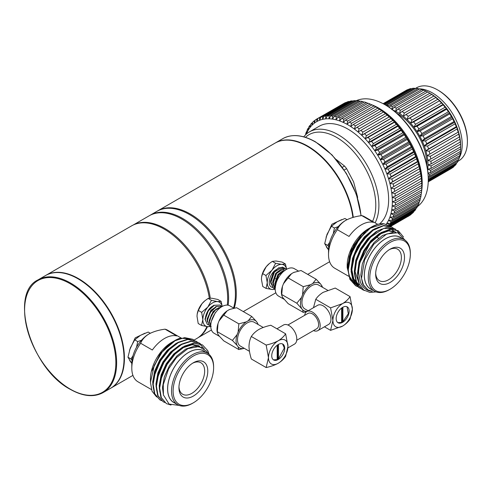<?xml version="1.0" encoding="UTF-8"?>
<svg xmlns="http://www.w3.org/2000/svg" width="492" height="492" viewBox="0 0 492 492"><rect width="100%" height="100%" fill="white"/><g stroke="black" fill="none" stroke-linecap="round" stroke-linejoin="round"><path stroke-width="0.74" d="M426.785 165.109A41.236 23.807 -120 0 0 396.884 113.314M427.64 170.041A42.927 24.784 -120 0 0 427.751 169.187A42.927 24.784 -120 0 0 427.991 164.931A42.927 24.784 -120 0 0 427.751 160.398A42.927 24.784 -120 0 0 427.038 155.663A42.927 24.784 -120 0 0 425.863 150.798A42.927 24.784 -120 0 0 424.239 145.878A42.927 24.784 -120 0 0 422.197 140.983A42.927 24.784 -120 0 0 419.768 136.192A42.927 24.784 -120 0 0 416.988 131.573A42.927 24.784 -120 0 0 413.901 127.207A42.927 24.784 -120 0 0 410.562 123.154A42.927 24.784 -120 0 0 407.019 119.488A42.927 24.784 -120 0 0 403.329 116.266A42.927 24.784 -120 0 0 399.547 113.529A42.927 24.784 -120 0 0 395.734 111.327A42.927 24.784 -120 0 0 393.034 110.11M389.209 107.33L390.187 105.958A45.129 26.058 60 0 1 392.345 106.561L391.952 109.698L394.098 107.188A45.129 26.058 60 0 1 396.306 108.142L395.734 111.327L398.083 109.04A45.129 26.058 60 0 1 400.31 110.325L399.547 113.529L402.093 111.481A45.129 26.058 60 0 1 404.301 113.08L403.329 116.266L406.054 114.476A45.129 26.058 60 0 1 408.206 116.358L407.019 119.488L409.904 117.975A45.129 26.058 60 0 1 411.97 120.116L410.562 123.154L413.587 121.924A45.129 26.058 60 0 1 415.537 124.291L413.901 127.207L417.044 126.266A45.129 26.058 60 0 1 418.846 128.812L416.988 131.573L420.217 130.921A45.129 26.058 60 0 1 421.841 133.615L419.768 136.192L423.065 135.823A45.129 26.058 60 0 1 424.479 138.621L422.197 140.983L425.531 140.89A45.129 26.058 60 0 1 426.718 143.75L424.239 145.878L427.579 146.05A45.129 26.058 60 0 1 428.526 148.922L425.863 150.798L429.184 151.216A45.129 26.058 60 0 1 429.873 154.058L427.038 155.663L430.316 156.308A45.129 26.058 60 0 1 430.734 159.076L427.751 160.398L430.955 161.247A45.129 26.058 60 0 1 431.097 163.891L427.991 164.931L431.097 165.952A45.129 26.058 60 0 1 430.955 168.436L427.751 169.187L430.734 170.355A45.129 26.058 60 0 1 430.316 172.637L427.985 172.963M386.337 105.516L386.423 105.368A45.129 26.058 60 0 1 388.489 105.614L388.397 106.795M428.261 177.821L428.526 177.956A45.129 26.058 60 0 1 428.268 178.485M428.034 173.547L429.873 174.377A45.129 26.058 60 0 1 429.184 176.419L428.224 176.474M430.955 161.247L460.512 144.187L460.42 141.536L460.284 142.01L430.734 159.076M430.955 168.436L460.512 151.376A45.129 26.058 -120 0 0 460.647 148.892L460.66 146.069L460.647 146.831L431.097 163.891M460.647 146.831A45.129 26.058 -120 0 0 460.512 144.187M430.316 156.308L459.866 139.248L459.706 136.801L429.873 154.058M460.284 142.01A45.129 26.058 -120 0 0 459.866 139.248M429.184 151.216L458.741 134.156L458.532 131.936L428.526 148.922M425.863 150.798L458.532 131.936A42.927 24.784 60 0 1 459.706 136.801A42.927 24.784 60 0 1 460.42 141.536A42.927 24.784 60 0 1 460.66 146.069M459.423 136.997A45.129 26.058 -120 0 0 458.741 134.156M427.579 146.05L457.136 128.99L456.908 127.016L456.275 126.69L426.718 143.75M424.239 145.878L456.908 127.016A42.927 24.784 60 0 1 458.532 131.936M458.083 131.862A45.129 26.058 -120 0 0 457.136 128.99M425.531 140.89L455.082 123.83L454.866 122.121L454.03 121.555L424.479 138.621M422.197 140.983L454.866 122.121A42.927 24.784 60 0 1 456.908 127.016M456.275 126.69A45.129 26.058 -120 0 0 455.082 123.83M423.065 135.823L452.615 118.763L452.437 117.33L451.392 116.549L421.841 133.615M419.768 136.192L452.437 117.33A42.927 24.784 60 0 1 454.866 122.121M454.03 121.555A45.129 26.058 -120 0 0 452.615 118.763M420.217 130.921L449.774 113.855L449.657 112.711L448.397 111.752L418.846 128.812M416.988 131.573L449.657 112.711A42.927 24.784 60 0 1 452.437 117.33M451.392 116.549A45.129 26.058 -120 0 0 449.774 113.855M417.044 126.266L446.595 109.199L446.576 108.345L445.088 107.225L415.537 124.291M413.901 127.207L446.576 108.345A42.927 24.784 60 0 1 449.657 112.711M448.397 111.752A45.129 26.058 -120 0 0 446.595 109.199M413.587 121.924L443.138 104.864L443.231 104.292L441.527 103.056L411.97 120.116M410.562 123.154L443.231 104.292A42.927 24.784 60 0 1 446.576 108.345M445.088 107.225A45.129 26.058 -120 0 0 443.138 104.864M409.904 117.975L439.688 100.626L437.757 99.298L408.206 116.358M407.019 119.488L439.688 100.626A42.927 24.784 60 0 1 443.231 104.292M441.527 103.056A45.129 26.058 -120 0 0 439.454 100.915M406.054 114.476L435.998 97.404L433.852 96.014L404.301 113.08M437.757 99.298A45.129 26.058 -120 0 0 435.604 97.416M402.093 111.481L431.644 94.421L432.216 94.667L429.86 93.265L400.31 110.325M433.852 96.014A45.129 26.058 -120 0 0 431.644 94.421M398.083 109.04L427.64 91.979A45.129 26.058 -120 0 1 428.753 92.601A45.129 26.058 -120 0 1 429.86 93.265M394.098 107.188L423.649 90.128A45.129 26.058 -120 0 1 425.857 91.081L396.306 108.142M427.579 92.01L425.857 91.081M390.187 105.958L419.744 88.892A45.129 26.058 -120 0 1 421.896 89.501L392.345 106.561M423.434 90.251L421.896 89.501M386.423 105.368L415.98 88.302A45.129 26.058 -120 0 1 418.046 88.554L388.489 105.614M419.362 89.114L418.046 88.554M384.516 104.464L412.413 88.363A45.129 26.058 -120 0 1 414.362 88.246L385.396 104.968M415.408 88.634L414.362 88.246M411.626 88.812L410.906 88.597L383.957 104.15M410.906 88.597A45.129 26.058 -120 0 0 409.104 89.064L383.452 103.874M408.065 89.667L383.207 103.744M407.733 89.587A45.129 26.058 -120 0 0 406.189 90.362A45.129 26.058 -120 0 0 406.109 90.405L383.102 103.689L406.189 90.362M451.318 168.528L428.231 181.855L451.392 168.479M428.243 181.413L454.03 166.524A45.129 26.058 -120 0 1 452.615 167.686L428.237 181.763M454.03 166.524L454.171 165.988M428.268 180.152L456.275 163.984A45.129 26.058 -120 0 1 455.082 165.466L428.255 180.951M456.275 163.984L456.459 163.061M428.526 177.956L458.083 160.896A45.129 26.058 -120 0 1 457.136 162.674L428.274 179.334M458.083 160.896L458.261 159.629M429.873 174.377L459.423 157.311A45.129 26.058 -120 0 1 458.741 159.359L429.184 176.419M459.423 157.311L459.571 155.743M430.734 170.355L460.284 153.289A45.129 26.058 -120 0 1 459.866 155.57L430.316 172.637M460.284 153.289L460.371 151.456M431.097 165.952L460.647 148.892M428.753 92.601L430.309 93.498A42.927 24.784 60 0 1 432.216 94.667A42.927 24.784 60 0 1 435.998 97.404A42.927 24.784 60 0 1 439.688 100.626M459.3 157.729A42.177 24.348 -120 0 0 453.163 114.618A42.177 24.348 -120 0 0 418.723 88.843M457.868 161.333L458.667 160.872A42.177 24.348 -120 0 0 467.4 141.567A42.177 24.348 -120 0 0 437.579 89.913A42.177 24.348 -120 0 0 416.49 87.822L415.211 88.56M438.36 90.362L437.579 89.913L438.36 90.362A41.07 23.714 60 0 1 467.4 140.663L467.4 141.567M357.586 197.968A33.96 19.606 -120 0 0 357.555 196.849L353.607 181.862L346.608 168.633A33.96 19.606 -120 0 0 344.523 166.038L336.239 159.513M148.941 333.976A24.243 13.997 120 0 0 131.801 363.668L131.801 368.164A29.754 17.177 -60 0 1 140.638 343.262L152.329 350.015A29.754 17.177 -60 0 1 176.72 335.931L165.035 329.179C158.775 329.997 153.412 331.596 148.941 333.976C144.863 336.516 142.096 339.615 140.638 343.262M165.035 329.179A29.754 17.177 -60 0 1 167.71 330.249L181.419 338.164M151.45 389.572L137.963 381.786A29.754 17.177 -60 0 1 131.801 368.164M172.92 341.669L171.536 342.469A29.821 17.214 120 0 0 150.454 378.988L150.454 382.37L152.022 391.165L156.61 396.97M194.254 340.335L192.704 339.271L184.605 337.623L175.084 340.741L162.372 351.7L154.297 365.255L150.454 382.37M162.372 351.7A34.434 19.883 -60 0 1 174.801 340.581A34.434 19.883 -60 0 1 180.287 338.139L174.801 340.581M173.762 341.196L160.183 353.662L151.819 370.986L160.595 353.502L174.531 340.741M177.471 339.548L173.916 341.116M179.174 405.426L169.094 404.08L163.418 394.941L163.276 384.572L168.621 368.846L176.413 357.653L187.87 348.656L198.996 346.528L206.523 351.214L207.87 353.453M199.783 346.245L192.249 344.701L183.405 347.592L174.562 354.449L167.034 364.215L160.829 379.529M173.19 350.771L163.787 362.34L157.581 377.653M169.943 348.896L160.54 360.464L154.334 375.777M166.696 347.026L164.709 348.939M202.218 347.647L194.684 346.11L185.841 348.994L176.997 355.851L169.469 365.618L164.371 376.786L162.446 387.641L163.492 395.267M198.971 345.778L191.437 344.234L182.593 347.124L173.75 353.982L166.222 363.748L161.124 374.916L159.199 385.771L159.857 392.087M184.537 343.053L179.346 345.249L170.503 352.106L162.975 361.872L157.877 373.041L155.952 383.895L156.61 390.211M181.29 341.177L176.099 343.373L167.255 350.23L159.728 359.996L154.629 371.165L152.704 382.02L153.363 388.336M208.94 354.246L207.649 350.525L202.44 344.892L194.34 343.244L184.82 346.368L175.3 353.773L167.2 364.308L161.714 376.362L159.66 388.071L161.308 397.647L166.382 403.606L171.013 405.057M200.748 344.086L199.198 343.022L191.099 341.368L181.573 344.492L172.052 351.897L163.953 362.432L158.467 374.486L156.413 386.202L158.061 395.771L163.141 401.73L164.845 402.524M197.501 342.211L195.957 341.147L187.852 339.492L178.325 342.617L168.805 350.021L160.706 360.562L155.22 372.61L153.166 384.326L154.814 393.895L159.894 399.861L161.597 400.654M202.446 344.898L193.965 343.016L184.451 346.128L174.918 353.533L166.794 364.111L161.308 376.183L159.267 387.887L160.927 397.438L166.388 403.606M204.266 348.945L198.805 342.795L190.705 341.147L181.185 344.265L171.677 351.651L163.565 362.186L158.073 374.252L156.019 385.98L157.668 395.543L163.141 401.73M195.951 341.147L187.458 339.271L177.944 342.383L168.436 349.769L160.324 360.304L154.832 372.358L152.772 384.08L154.42 393.668L159.894 399.855M192.704 339.271L180.287 338.139M209.026 354.32A34.434 19.883 120 0 0 207.649 350.525M174.795 403.053A29.821 17.214 -60 0 1 173.768 368.102A29.821 17.214 -60 0 1 204.549 351.516M177.698 404.731L173.805 402.481A29.754 17.177 -60 0 1 173.805 368.121A29.754 17.177 -60 0 1 203.559 350.944L207.452 353.194A29.754 17.177 120 0 0 177.698 370.371A29.754 17.177 120 0 0 177.698 404.731A29.754 17.177 120 0 0 192.575 403.256L193.356 402.807A28.653 16.543 -60 0 1 173.098 391.109A28.653 16.543 -60 0 1 193.356 356.017A28.653 16.543 -60 0 1 213.614 367.715A28.653 16.543 -60 0 1 193.356 402.807M213.614 367.715L213.614 366.817A29.754 17.177 120 0 0 207.452 353.194M207.772 371.091A20.387 11.771 120 0 0 193.356 362.764A20.387 11.771 120 0 0 178.94 387.733A20.387 11.771 120 0 0 193.356 396.06A20.387 11.771 120 0 0 207.772 371.091M192.556 363.256A18.186 10.498 -60 0 1 200.89 362.764A18.186 10.498 -60 0 1 204.654 371.091A18.186 10.498 -60 0 1 196.72 389.387A18.186 10.498 -60 0 1 182.704 394.258A18.186 10.498 -60 0 1 178.965 386.798M328.527 254.585L328.527 250.09A24.243 13.997 -60 0 1 345.667 220.398C350.163 218.011 355.525 216.412 361.761 215.601L373.446 222.353A29.754 17.177 120 0 0 349.056 236.437L337.364 229.684A29.754 17.177 120 0 0 328.527 254.585A29.754 17.177 120 0 0 334.689 268.208L348.656 276.27M337.364 229.684C338.76 226.099 341.528 222.999 345.667 220.398M377.739 224.346L364.437 216.671A29.754 17.177 120 0 0 361.761 215.601M358.656 284.567L350.402 279.548L347.18 267.587L347.18 265.409A29.821 17.214 -60 0 1 368.262 228.891L370.513 227.605M347.18 267.587L351.257 249.998L362.02 234.075L369.763 228.024M370.63 227.544L373.428 226.252M376.546 224.875L371.257 227.163L366.042 230.896A34.434 19.883 120 0 1 371.528 227.003A34.434 19.883 120 0 1 383.957 223.768L389.781 226.172M368.004 289.96L362.721 284.105L360.796 275.003L362.315 263.915L367.007 252.507L374.129 242.507L382.567 235.416L393.342 232.218M357.813 276.486L357.549 273.128L359.068 262.039L363.76 250.637L370.882 240.637L379.32 233.546L387.757 230.422L394.885 231.726L395.888 232.31M395.285 231.972L395.752 232.292M355.003 276.861L354.302 271.252L355.821 260.163L360.513 248.761L367.635 238.761L376.072 231.67L381.847 229.088M358.078 284.235L352.979 278.484L351.054 269.376L352.573 258.288L357.266 246.886L364.387 236.886L372.825 229.795L378.612 227.212M348.502 273.103L347.807 267.5L349.326 256.412L354.019 245.01L362.02 234.075M405.205 240.299L397.85 232.747L386.749 233.934L373.742 244.29L364.572 259.967L361.491 278.367L363.606 285.409L367.942 289.923L372.247 291.332C366.675 290.858 363.182 288.146 360.507 282.506L358.717 273.417C358.422 272.174 358.822 268.57 359.91 262.617L370.101 243.153L383.028 231.947L390.906 229.401L398.354 230.846L403.532 237.039M359.492 264.013L364.572 251.105L371.694 241.105L380.132 234.014L388.569 230.889L395.697 232.193M359.388 284.364L355.113 271.719L356.632 260.631L361.325 249.229L371.472 236.203M392.45 230.324L393.618 231.111M393.981 231.412L394.818 232.212M358.889 284.702L353.791 278.952L351.866 269.844L353.385 258.755L358.078 247.353L368.256 234.303M349.517 259.407L354.83 245.477L365.052 232.39M398.163 230.736L390.267 229.204L381.152 232.562L372.038 240.201L364.338 250.969L359.265 263.257L357.616 275.206L359.209 283.945L363.742 290.052L369.91 292.426L376.011 291.891M362.106 289.444L356.423 283.14L354.369 273.331L356.017 261.381L361.097 249.093L368.791 238.325L377.905 230.687L387.019 227.329L394.916 228.86M358.877 287.58L353.176 281.264L351.122 271.455L352.77 259.512L357.85 247.224L365.544 236.449L374.658 228.811L383.772 225.453L391.669 226.984M355.611 285.692L349.929 279.388L347.875 269.579L349.523 257.636L354.603 245.348L366.042 230.896M359.209 283.945A34.434 19.883 -60 0 1 359.91 262.617M364.406 290.52L362.303 289.554L356.811 283.343L354.763 273.546L356.479 261.381L361.073 250.077L370.298 237.372L383.791 228.362L395.113 228.971L399.412 233.392M360.753 288.497L359.055 287.679L352.432 278.392L351.509 271.098L354.597 255.348L362.592 240.723L373.059 230.336L383.483 225.773L391.866 227.101L393.403 228.177M357.506 286.621L355.808 285.809L348.957 275.631L348.268 269.837L350.999 254.438L359.72 238.356L370.378 228.073L383.957 223.768M401.275 237.937A29.821 17.214 120 0 0 377.991 244.622A29.821 17.214 120 0 0 364.32 275.305A29.821 17.214 120 0 0 371.522 289.474M404.178 239.616L400.285 237.365A29.754 17.177 120 0 0 377.358 245.336A29.754 17.177 120 0 0 364.369 275.28A29.754 17.177 120 0 0 370.531 288.902L374.424 291.147A29.754 17.177 -60 0 1 368.262 277.531A29.754 17.177 -60 0 1 381.251 247.587A29.754 17.177 -60 0 1 404.178 239.616A29.754 17.177 -60 0 1 410.34 253.239L410.34 254.136A28.653 16.543 120 0 0 390.082 242.439A28.653 16.543 120 0 0 369.824 277.531A28.653 16.543 120 0 0 390.082 289.228A28.653 16.543 120 0 0 410.34 254.136M390.082 289.228L389.301 289.677A29.754 17.177 -60 0 1 374.424 291.147M375.667 274.155A20.387 11.771 -60 0 1 390.082 249.186A20.387 11.771 -60 0 1 404.498 257.513A20.387 11.771 -60 0 1 390.082 282.476A20.387 11.771 -60 0 1 375.667 274.155M375.691 273.22A18.186 10.498 120 0 0 379.43 280.68A18.186 10.498 120 0 0 397.616 270.182A18.186 10.498 120 0 0 397.616 249.186A18.186 10.498 120 0 0 389.283 249.678M131.032 362.444L129.716 360.587M136.542 347.26L137.692 341.571L141.542 340.187M132.04 360.206L130.946 358.963L132.963 355.808M150.281 333.256L148.209 332.057L140.417 335.353L134.716 339.849L130.294 347.942L127.969 357.241L131.801 363.434M127.969 357.241L130.946 358.963M134.716 339.849L137.692 341.571M129.507 350.218L135.214 337.863L144.986 333.195M103.154 392.573L110.559 388.299A65.079 37.57 -120 0 0 110.559 313.152A65.079 37.57 -120 0 0 45.479 275.582L38.081 279.856A65.079 37.57 60 0 1 103.154 317.426A65.079 37.57 60 0 1 103.154 392.573C93.96 397.554 83.019 396.49 70.344 389.375C30.965 369.037 8.493 293.558 38.081 279.856M121.069 375.562A64.76 37.392 -120 0 0 110.786 313.017A64.76 37.392 -120 0 0 61.764 272.845M110.749 388.182A65.079 37.57 -120 0 0 110.946 388.071A65.079 37.57 -120 0 0 110.946 312.924A65.079 37.57 -120 0 0 45.873 275.354A65.079 37.57 -120 0 0 45.676 275.471M193.989 340.126L196.677 338.576A65.079 37.57 -120 0 0 206.88 326.577M209.315 298.17A65.079 37.57 -120 0 0 177.6 239.173A65.079 37.57 -120 0 0 131.604 225.859L45.873 275.354M198.325 337.524A65.005 37.533 -120 0 0 207.476 326.657M210.281 298.127A65.005 37.533 -120 0 0 179.229 239.34A65.005 37.533 -120 0 0 133.338 224.955M227.298 305.101A65.005 37.533 -120 0 0 201.935 236.111A65.005 37.533 -120 0 0 149.193 215.785L133.154 225.047M228.153 305.206A65.005 37.533 -120 0 0 203.147 235.877A65.005 37.533 -120 0 0 150.134 215.244A65.005 37.533 -120 0 0 149.666 215.521M233.565 307.98A65.005 37.533 -120 0 0 212.882 235.477A65.005 37.533 -120 0 0 156.942 211.308L150.134 215.244M234.247 308.115A65.005 37.533 -120 0 0 214.057 235.342A65.005 37.533 -120 0 0 157.821 210.804A65.005 37.533 -120 0 0 157.385 211.062M352.875 217.464A65.005 37.533 -120 0 0 321.707 157.225A65.005 37.533 -120 0 0 274.96 143.172L157.821 210.804M353.121 217.396A64.76 37.392 -120 0 0 287.143 140.128M353.281 217.353A65.005 37.533 -120 0 0 322.137 157.04A65.005 37.533 -120 0 0 275.354 142.944A65.005 37.533 -120 0 0 275.157 143.061M326.337 246.843L327.777 248.897M341.756 219.598L331.903 224.235L326.073 237.169M329.689 242.248L327.672 245.385L328.767 246.627M338.268 226.609L334.419 227.993L333.262 233.682M328.527 249.856L324.695 243.663L327.02 234.364L331.442 226.271L337.143 221.775L344.935 218.479L347.008 219.678M331.442 226.271L334.419 227.993M324.695 243.663L327.672 245.385M344.197 170.023L346.608 168.633M344.523 166.038L342.327 167.305M372.542 221.351A55.338 31.949 -120 0 0 336.657 137.428A55.338 31.949 -120 0 0 305.452 137.336M303.761 136.831A57.546 33.222 60 0 1 309.443 131.881A57.546 33.222 60 0 1 338.219 134.728A57.546 33.222 60 0 1 375.107 222.833M385.74 105.171L384.965 104.716L385.74 105.171A60.141 34.723 60 0 1 428.274 178.83L428.274 179.728A61.248 35.362 -120 0 0 384.965 104.716A61.248 35.362 -120 0 0 355.956 100.848M386.183 224.247A62.804 36.26 -120 0 0 386.86 223.27A62.804 36.26 -120 0 0 388.514 220.379L391.122 221.757A65.005 37.533 60 0 1 390.205 223.362L416.533 208.159A65.005 37.533 -120 0 0 417.45 206.56A61.248 35.362 -120 0 0 428.274 179.728M421.558 191.493A61.248 35.362 -120 0 0 370.956 104.476M379.541 223.946A57.546 33.222 -120 0 0 375.187 156.923A57.546 33.222 -120 0 0 319.173 126.266L309.443 131.881M305.643 134.753L305.766 133.621A65.005 37.533 60 0 1 306.442 131.764L306.651 133.381L307.1 130.22A65.005 37.533 60 0 1 307.937 128.535L308.164 130.331L308.736 127.139A65.005 37.533 60 0 1 309.726 125.626L309.96 127.606L310.655 124.396A65.005 37.533 60 0 1 311.799 123.074L312.014 125.214L312.851 122.01A65.005 37.533 60 0 1 314.13 120.884L314.327 123.184L315.298 119.993A65.005 37.533 60 0 1 316.707 119.07L316.873 121.524L317.986 118.363A65.005 37.533 60 0 1 319.517 117.656L319.64 120.245L320.895 117.133A65.005 37.533 60 0 1 322.537 116.647L322.598 119.359L324.007 116.315A65.005 37.533 60 0 1 325.747 116.044L325.741 118.873L327.297 115.903A65.005 37.533 60 0 1 329.123 115.854L329.037 118.781L330.747 115.909A65.005 37.533 60 0 1 332.641 116.087L332.463 119.101L334.32 116.333A65.005 37.533 60 0 1 336.282 116.733L335.999 119.814L338.004 117.17A65.005 37.533 60 0 1 340.009 117.785L339.621 120.921L341.768 118.412A65.005 37.533 60 0 1 343.81 119.242L343.299 122.422L345.587 120.054A65.005 37.533 60 0 1 347.647 121.094L347.014 124.291L349.437 122.084A65.005 37.533 60 0 1 351.497 123.32L350.734 126.53L353.281 124.482A65.005 37.533 60 0 1 355.329 125.915L354.431 129.113L357.1 127.237A65.005 37.533 60 0 1 359.123 128.855L358.084 132.028L360.87 130.331A65.005 37.533 60 0 1 362.856 132.114L361.669 135.251L364.554 133.738A65.005 37.533 60 0 1 366.485 135.681L365.15 138.762L368.139 137.434A65.005 37.533 60 0 1 370.002 139.525L368.52 142.532L371.589 141.401A65.005 37.533 60 0 1 373.373 143.621L371.737 146.542L374.886 145.601A65.005 37.533 60 0 1 376.577 147.932L374.793 150.755L378.004 150.005A65.005 37.533 60 0 1 379.59 152.44L377.659 155.146L380.919 154.593A65.005 37.533 60 0 1 382.395 157.108L380.316 159.685L383.619 159.322A65.005 37.533 60 0 1 384.965 161.899L382.745 164.34L386.072 164.162A65.005 37.533 60 0 1 387.284 166.788L384.935 169.076L388.274 169.076A65.005 37.533 60 0 1 389.344 171.733L386.86 173.861L390.205 174.039A65.005 37.533 60 0 1 391.122 176.702L388.514 178.664L391.853 179.008A65.005 37.533 60 0 1 392.61 181.659L389.879 183.448L393.2 183.953A65.005 37.533 60 0 1 393.797 186.573L390.956 188.178L394.24 188.83A65.005 37.533 60 0 1 394.67 191.406L391.73 192.827L394.965 193.614A65.005 37.533 60 0 1 395.224 196.123L392.198 197.353L395.371 198.27A65.005 37.533 60 0 1 395.457 200.699L392.352 201.738L395.457 202.766A65.005 37.533 60 0 1 395.371 205.096L392.198 205.939L395.224 207.064A65.005 37.533 60 0 1 394.965 209.278L391.73 209.93L394.67 211.142A65.005 37.533 60 0 1 394.24 213.227L390.956 213.682L393.797 214.967A65.005 37.533 60 0 1 393.2 216.904L389.879 217.175L392.61 218.516A65.005 37.533 60 0 1 391.853 220.287L388.514 220.379A62.804 36.26 -120 0 0 389.879 217.175A62.804 36.26 -120 0 0 390.956 213.682A62.804 36.26 -120 0 0 391.73 209.93A62.804 36.26 -120 0 0 392.198 205.939A62.804 36.26 -120 0 0 392.352 201.738A62.804 36.26 -120 0 0 392.198 197.353A62.804 36.26 -120 0 0 391.73 192.827A62.804 36.26 -120 0 0 390.956 188.178A62.804 36.26 -120 0 0 389.879 183.448A62.804 36.26 -120 0 0 388.514 178.664A62.804 36.26 -120 0 0 386.86 173.861A62.804 36.26 -120 0 0 384.935 169.076A62.804 36.26 -120 0 0 382.745 164.34A62.804 36.26 -120 0 0 380.316 159.685A62.804 36.26 -120 0 0 377.659 155.146A62.804 36.26 -120 0 0 374.793 150.755A62.804 36.26 -120 0 0 371.737 146.542A62.804 36.26 -120 0 0 368.52 142.532A62.804 36.26 -120 0 0 365.15 138.762A62.804 36.26 -120 0 0 361.669 135.251A62.804 36.26 -120 0 0 358.084 132.028A62.804 36.26 -120 0 0 354.431 129.113A62.804 36.26 -120 0 0 350.734 126.53A62.804 36.26 -120 0 0 347.014 124.291A62.804 36.26 -120 0 0 343.299 122.422A62.804 36.26 -120 0 0 339.621 120.921A62.804 36.26 -120 0 0 335.999 119.814A62.804 36.26 -120 0 0 332.463 119.101A62.804 36.26 -120 0 0 329.037 118.781A62.804 36.26 -120 0 0 325.741 118.873A62.804 36.26 -120 0 0 322.598 119.359A62.804 36.26 -120 0 0 319.64 120.245A62.804 36.26 -120 0 0 316.873 121.524A62.804 36.26 -120 0 0 314.327 123.184A62.804 36.26 -120 0 0 312.014 125.214A62.804 36.26 -120 0 0 309.96 127.606A62.804 36.26 -120 0 0 308.164 130.331A62.804 36.26 -120 0 0 306.651 133.381A62.804 36.26 -120 0 0 306.362 134.088M390.205 223.362L386.86 223.27L389.344 224.672A65.005 37.533 60 0 1 388.778 225.453M395.371 198.27L421.699 183.073L421.638 180.361L421.546 180.927L395.224 196.123M395.371 205.096L421.699 189.894A65.005 37.533 -120 0 0 421.785 187.569L421.792 184.74L421.785 185.502L395.457 200.699M421.785 185.502A65.005 37.533 -120 0 0 421.699 183.073M394.965 193.614L421.287 178.418L421.17 175.828L394.67 191.406M421.546 180.927A65.005 37.533 -120 0 0 421.287 178.418M394.24 188.83L420.562 173.633L420.396 171.179L393.797 186.573M420.992 176.21A65.005 37.533 -120 0 0 420.562 173.633M393.2 183.953L419.522 168.75L419.325 166.45L392.61 181.659M389.879 183.448L419.325 166.45A62.804 36.26 60 0 1 420.396 171.179A62.804 36.26 60 0 1 421.17 175.828A62.804 36.26 60 0 1 421.638 180.361A62.804 36.26 60 0 1 421.792 184.74M420.119 171.376A65.005 37.533 -120 0 0 419.522 168.75M391.853 179.008L418.175 163.811L417.954 161.665L417.45 161.499L391.122 176.702M388.514 178.664L417.954 161.665A62.804 36.26 60 0 1 419.325 166.45M418.932 166.462A65.005 37.533 -120 0 0 418.175 163.811M390.205 174.039L416.533 158.842L416.3 156.862L415.666 156.53L389.344 171.733M386.86 173.861L416.3 156.862A62.804 36.26 60 0 1 417.954 161.665M417.45 161.499A65.005 37.533 -120 0 0 416.533 158.842M388.274 169.076L414.602 153.879L414.375 152.077L413.612 151.585L387.284 166.788M384.935 169.076L414.375 152.077A62.804 36.26 60 0 1 416.3 156.862M415.666 156.53A65.005 37.533 -120 0 0 414.602 153.879M386.072 164.162L412.401 148.965L412.185 147.342L411.287 146.702L384.965 161.899M382.745 164.34L412.185 147.342A62.804 36.26 60 0 1 414.375 152.077M413.612 151.585A65.005 37.533 -120 0 0 412.401 148.965M383.619 159.322L409.941 144.119L409.756 142.686L408.717 141.911L382.395 157.108M380.316 159.685L409.756 142.686A62.804 36.26 60 0 1 412.185 147.342M411.287 146.702A65.005 37.533 -120 0 0 409.941 144.119M380.919 154.593L407.241 139.396L407.099 138.147L405.912 137.243L379.59 152.44M377.659 155.146L407.099 138.147A62.804 36.26 60 0 1 409.756 142.686M408.717 141.911A65.005 37.533 -120 0 0 407.241 139.396M405.912 137.243A65.005 37.533 -120 0 0 404.326 134.808L404.233 133.756L402.899 132.735L376.577 147.932M378.004 150.005L404.326 134.808M374.793 150.755L404.233 133.756A62.804 36.26 60 0 1 407.099 138.147M402.899 132.735A65.005 37.533 -120 0 0 401.208 130.398L401.183 129.544L399.695 128.424L373.373 143.621M374.886 145.601L401.208 130.398M371.737 146.542L401.183 129.544A62.804 36.26 60 0 1 404.233 133.756M399.695 128.424A65.005 37.533 -120 0 0 397.911 126.198L397.96 125.534L396.324 124.328L370.002 139.525M371.589 141.401L397.911 126.198M368.52 142.532L397.96 125.534A62.804 36.26 60 0 1 401.183 129.544M396.324 124.328A65.005 37.533 -120 0 0 394.461 122.237L394.596 121.764L392.813 120.485L366.485 135.681M368.139 137.434L394.461 122.237M365.15 138.762L394.596 121.764A62.804 36.26 60 0 1 397.96 125.534M392.813 120.485A65.005 37.533 -120 0 0 390.882 118.541L391.109 118.252L389.178 116.918L362.856 132.114M364.554 133.738L390.882 118.541M361.669 135.251L391.109 118.252A62.804 36.26 60 0 1 394.596 121.764M389.178 116.918A65.005 37.533 -120 0 0 387.192 115.134L385.451 113.652L359.123 128.855M360.87 130.331L387.192 115.134M385.451 113.652A65.005 37.533 -120 0 0 383.428 112.041L381.657 110.718L355.329 125.915M357.1 127.237L383.428 112.041M381.657 110.718A65.005 37.533 -120 0 0 379.603 109.285L377.819 108.123L351.497 123.32M353.281 124.482L379.603 109.285M377.819 108.123A65.005 37.533 -120 0 0 375.827 106.924A65.005 37.533 -120 0 0 375.759 106.881L349.437 122.084M375.74 106.893L373.969 105.897L347.647 121.094M373.969 105.897A65.005 37.533 -120 0 0 371.915 104.858L345.587 120.054M371.798 104.919L370.132 104.046L343.81 119.242M370.132 104.046A65.005 37.533 -120 0 0 368.096 103.215L341.768 118.412M367.875 103.338L366.337 102.588L340.009 117.785M366.337 102.588A65.005 37.533 -120 0 0 364.332 101.973L338.004 117.17M364 102.164L362.604 101.53L336.282 116.733M362.604 101.53A65.005 37.533 -120 0 0 360.648 101.137L334.32 116.333M360.199 101.395L358.969 100.891L332.641 116.087M358.969 100.891A65.005 37.533 -120 0 0 357.069 100.712L330.747 115.909M356.491 101.044L355.452 100.657L329.123 115.854M355.452 100.657A65.005 37.533 -120 0 0 353.625 100.706L327.297 115.903M352.905 101.118L352.075 100.848L325.747 116.044M352.075 100.848A65.005 37.533 -120 0 0 350.335 101.118L324.007 116.315M349.461 101.616L348.865 101.444L322.537 116.647M348.865 101.444A65.005 37.533 -120 0 0 347.223 101.936L320.895 117.133M346.177 102.539L319.517 117.656M345.845 102.459A65.005 37.533 -120 0 0 344.314 103.166L317.986 118.363M343.072 103.88L316.707 119.07M315.218 120.251L314.13 120.884M312.709 122.545L311.799 123.074M310.483 125.196L309.726 125.626M308.546 128.178L307.937 128.535M306.922 131.487L306.442 131.764M408.717 216.068L408.329 216.296A65.005 37.533 -120 0 0 408.717 216.068L408.754 215.957M390.31 226.357L411.287 214.248A65.005 37.533 -120 0 1 409.941 215.268L390.562 226.461M411.287 214.248L411.404 213.848M389.51 225.957L413.612 212.04A65.005 37.533 -120 0 1 412.401 213.27L389.953 226.228M413.612 212.04L413.772 211.375M389.344 224.672L415.666 209.475A65.005 37.533 -120 0 1 414.602 210.896L389.061 225.637M415.666 209.475L415.851 208.553M391.122 221.757L417.45 206.56L417.634 205.404M392.61 218.516L418.932 203.319A65.005 37.533 -120 0 1 418.175 205.09L391.853 220.287M418.932 203.319L419.104 201.948M393.797 214.967L420.119 199.77A65.005 37.533 -120 0 1 419.522 201.702L393.2 216.904M420.119 199.77L420.26 198.196M394.67 211.142L420.992 195.945A65.005 37.533 -120 0 1 420.562 198.024L394.24 213.227M420.992 195.945L421.097 194.192M395.224 207.064L421.546 191.868A65.005 37.533 -120 0 1 421.287 194.082L394.965 209.278M421.546 191.868L421.607 189.949M395.457 202.766L421.785 187.569M375.827 106.924L377.389 107.822A62.804 36.26 60 0 1 380.175 109.531A62.804 36.26 60 0 1 383.871 112.121A62.804 36.26 60 0 1 387.524 115.03A62.804 36.26 60 0 1 391.109 118.252M208.559 324.898L207.353 324.468L205.232 319.462L208.288 310.827L214.395 305.255L220.01 305.052L221 305.839M210.717 326.147L209.518 325.722L207.409 320.353L210.158 312.537L216.658 306.454L222.329 306.399M210.754 326.19L209.58 321.51L211.542 315.12L215.631 309.843L221.332 306.983M207.353 324.468L204.973 319.142L207.698 311.184L213.731 305.304L220.01 305.052M209.518 325.722L207.138 320.384L209.863 312.438L215.896 306.553L222.175 306.301M210.76 326.319L209.303 321.565L211.357 314.825L216.037 309.13L221.634 306.799M207.409 321.534L207.089 319.044L210.951 310.224L216.548 306.51M209.574 322.783L209.254 320.292L213.116 311.479L218.712 307.758M224.352 313.195L224.149 315.372M211.449 321.11L215.281 312.728L216.203 311.756M205.515 317.131L205.988 315.237C207.765 309.794 210.711 306.436 214.813 305.175M205.988 315.237L209.328 309.29L210.76 307.851M207.821 317.807L211.492 310.538L212.907 309.111M209.986 319.056L213.657 311.787L215.072 310.366M258.029 324.462A15.812 9.133 120 0 0 257.414 322.881L256.393 321.424A15.812 9.133 120 0 0 248.288 320.698L246.234 321.885A15.812 9.133 120 0 0 238.134 331.965L237.107 334.609A15.812 9.133 120 0 0 237.107 345.415L238.134 346.872A15.812 9.133 120 0 0 244.26 348.318M249.462 351.325L240.373 346.079A13.776 7.952 -60 0 1 240.373 330.175A13.776 7.952 -60 0 1 254.149 322.217L263.238 327.469M238.134 346.872L238.835 349.566L244.309 348.348M258.122 324.511L257.414 322.881M256.393 321.424L251.695 316.43L248.288 320.698M246.234 321.885L238.835 323.853L238.134 331.965M237.107 334.609L232.408 340.421L237.107 345.415M238.835 349.566L223.737 340.845L219.038 335.851L218.017 334.394L217.113 331.442A15.812 9.133 -60 0 1 216.99 329.585A15.812 9.133 -60 0 1 218.017 323.588L219.038 320.944L223.737 315.132L238.835 323.853M217.273 332.555L218.017 323.588M232.408 340.421L217.31 331.7M229.912 309.37A15.812 9.133 120 0 0 229.844 309.394L236.597 307.709L251.695 316.43M219.038 320.944A15.812 9.133 120 0 1 227.144 310.864L223.737 315.132M229.948 309.351L229.198 309.677A15.812 9.133 120 0 1 229.844 309.394M233.915 308.183L229.844 305.833A15.812 9.133 120 0 0 217.655 310.071A15.812 9.133 120 0 0 210.754 325.981A15.812 9.133 120 0 0 214.032 333.225L219.438 336.344M204.77 300.876A13.776 7.952 120 0 0 204.647 300.981A13.776 7.952 120 0 0 201.972 303.705L204.918 300.753L208.134 298.423L211.708 298.213L217.808 299.462L221.123 301.375L217.556 301.59A13.776 7.952 120 0 0 207.815 307.082A13.776 7.952 120 0 0 202.845 319.622A13.776 7.952 120 0 0 207.618 326.67A13.776 7.952 120 0 0 210.754 326.233M222.107 306.264A13.776 7.952 120 0 0 217.556 301.59L211.449 300.335L207.815 307.082L201.646 312.365L202.845 319.622L201.517 325.421L198.202 323.508L197.003 316.245L197.2 313.994L198.331 310.446L201.972 303.705A13.776 7.952 120 0 0 197.23 313.828A13.776 7.952 120 0 0 197.212 313.914M201.517 325.421L207.618 326.67L211.191 326.46M222.193 306.307L221.123 301.375M211.449 300.335L208.134 298.423M201.646 312.365L198.331 310.446M277.697 344.861L277.697 358.428L278.472 358.877L277.187 359.621L277.187 345.23M277.697 358.428L277.187 358.717M278.472 344.394L278.472 358.877L284.315 348.053L282.605 343.976M341.614 308.035L341.614 322.426L342.899 321.682L342.899 307.199M341.614 321.528L342.118 321.233L342.118 307.672M342.118 321.233L342.899 321.682L348.311 313.767L347.032 306.78M277.187 359.621L273.441 359.843M337.875 322.654L341.608 322.426M284.702 348.281A9.17 5.295 -60 0 1 280.704 357.506A9.17 5.295 -60 0 1 273.638 359.966A9.17 5.295 -60 0 1 273.638 349.375A9.17 5.295 -60 0 1 282.808 344.08A9.17 5.295 -60 0 1 284.702 348.281M276.941 328.791L283.497 325.009A11.021 6.365 60 0 1 289.007 325.55A11.021 6.365 60 0 1 296.202 335.261A11.021 6.365 60 0 1 294.511 344.092L287.906 347.912M268.478 357.647A13.776 7.952 120 0 0 278.22 363.268C274.831 365.101 270.809 366.528 266.154 367.549L268.478 357.647L266.154 345.052C270.809 344.031 274.831 342.604 278.22 340.778A13.776 7.952 120 0 0 268.478 357.647M287.961 346.399A13.776 7.952 -60 0 1 278.22 363.268C281.338 361.356 283.81 359.031 285.631 356.3L287.961 346.399A13.776 7.952 120 0 0 278.22 340.778C281.338 338.859 283.81 336.54 285.631 333.81L287.961 346.399M285.631 333.81L270.809 325.249C266.08 326.301 262.058 327.727 258.743 329.529C255.576 331.485 253.103 333.81 251.332 336.497C249.887 339.375 249.112 342.678 249.001 346.399C249.1 350.175 249.875 354.369 251.332 358.994L266.154 367.549M251.332 336.497L266.154 345.052M287.9 325.009L307.974 313.422A8.813 5.092 60 0 1 312.383 313.859A8.813 5.092 60 0 1 318.139 321.627A8.813 5.092 60 0 1 316.786 328.687L296.719 340.279M336.159 318.57A9.17 5.295 120 0 0 338.059 322.77A9.17 5.295 120 0 0 347.229 317.475A9.17 5.295 120 0 0 347.229 306.885A9.17 5.295 120 0 0 340.163 309.345A9.17 5.295 120 0 0 336.159 318.57M304.665 315.329A11.021 6.365 60 0 1 306.873 311.51A11.021 6.365 60 0 1 312.383 312.057A11.021 6.365 60 0 1 319.579 321.768A11.021 6.365 60 0 1 317.887 330.599A11.021 6.365 60 0 1 313.484 330.599M352.383 309.204A13.776 7.952 -60 0 1 342.641 326.073C345.833 324.093 348.305 321.774 350.052 319.105L352.383 309.204L350.052 296.615C348.305 299.277 345.833 301.602 342.641 303.582A13.776 7.952 -60 0 1 352.383 309.204M332.906 320.452A13.776 7.952 -60 0 1 342.641 303.582L330.575 307.863L332.906 320.452A13.776 7.952 120 0 0 342.641 326.073L330.575 330.353L332.906 320.452M317.887 330.599L328.674 324.369A11.021 6.365 -120 0 0 330.36 315.544A11.021 6.365 -120 0 0 323.164 305.833A11.021 6.365 -120 0 0 317.654 305.286L306.873 311.51M313.478 307.697L315.753 299.302L330.575 307.863M324.443 326.817L330.575 330.353M315.753 299.302C317.518 296.621 319.991 294.302 323.164 292.334L335.23 288.054L350.052 296.615M308.109 310.796L304.794 308.884A13.776 7.952 -60 0 1 304.794 292.98A13.776 7.952 -60 0 1 318.57 285.028L327.66 290.274M261.633 276.75A13.776 7.952 -60 0 1 261.652 276.633A13.776 7.952 -60 0 1 266.197 266.756A13.776 7.952 -60 0 1 269.069 263.786A13.776 7.952 -60 0 1 269.216 263.669M262.623 273.589L261.615 276.842L261.424 279.315L262.753 286.498L266.067 288.417L267.267 282.691L265.938 275.502L262.623 273.589L266.197 266.756L269.388 263.521L272.297 261.381L275.938 261L282.107 262.082L285.422 263.995L286.608 269.192M265.938 275.502L272.039 270.126L275.612 263.294L272.297 261.381M275.612 263.294L281.781 264.376L285.422 263.995M275.188 289.333L272.236 289.493L266.067 288.417M286.547 269.136A13.776 7.952 -60 0 0 281.781 264.376A13.776 7.952 -60 0 0 272.039 270.126A13.776 7.952 -60 0 0 267.267 282.691A13.776 7.952 120 0 0 272.236 289.493A13.776 7.952 -60 0 0 275.022 289.093M276.197 270.028L274.112 272.304L271.215 278.761M284.284 269.702L282.918 269.302L276.276 273.552L273.38 280.01M280.526 272.531L278.441 274.8L275.305 284.038L275.495 285.551M278.601 268.14L274.782 270.557L273.57 271.99L270.434 281.227L270.766 283.257M281.375 269.056L275.735 273.238L272.599 282.476L274.923 287.168L275.465 287.482M283.54 270.305L277.9 274.493L274.764 283.724L275.354 286.424M274.782 270.557C269.751 274.597 267.439 284.198 270.907 286.75A11.568 6.679 120 0 0 271.221 286.953A11.568 6.679 120 0 0 271.233 286.959L272.414 287.433M270.907 286.75L271.221 286.953M284.862 268.374L282.291 267.076L274.468 272.008L270.735 282.765L273.404 288.214L274.579 288.681M286.67 269.247L284.456 268.331L276.633 273.257L272.9 284.013L275.182 289.216M286.104 269.573L278.798 274.511L275.065 285.262L275.28 287.008M283.896 267.55L278.7 267.789L274.53 271.424L270.526 281.018L273.411 288.22M286.061 268.798L281.99 268.515L276.719 272.623L272.845 281.006L274.634 288.835M286.35 269.425L277.642 275.68L275.225 287.586M283.866 299.154L278.454 296.03A15.812 9.133 -60 0 1 278.454 277.771A15.812 9.133 -60 0 1 294.265 268.638L298.343 270.994M283.466 283.749L291.565 273.669A15.812 9.133 -60 0 0 283.466 283.749L282.439 286.393A15.812 9.133 120 0 0 281.535 294.247L282.439 297.199L288.164 303.656L303.257 312.371L302.555 309.683A15.812 9.133 -60 0 0 307.1 311.375M294.308 272.181A15.812 9.133 -60 0 0 294.265 272.199A15.812 9.133 -60 0 0 293.619 272.482L301.018 270.514L316.116 279.235L320.815 284.228A15.812 9.133 -60 0 0 312.709 283.503L310.655 284.69A15.812 9.133 -60 0 0 302.555 294.769L301.528 297.414L296.83 303.226L281.731 294.511L281.695 295.36M282.439 286.393L281.731 294.511M302.555 294.769L303.257 286.658L310.655 284.69M288.164 277.937L303.257 286.658M312.709 283.503L316.116 279.235M322.549 287.322L320.815 284.228M321.842 285.686A15.812 9.133 -60 0 1 322.457 287.267M306.467 311.78L303.257 312.371M296.83 303.226L302.555 309.683M301.528 308.22A15.812 9.133 -60 0 1 301.528 297.414M275.668 278.62A2.202 1.273 120 0 0 275.907 278.841L276.264 279.05M360.968 215.73A65.005 37.533 -120 0 0 315.255 141.893A65.005 37.533 -120 0 0 282.752 138.67C291.94 133.689 302.869 134.759 315.532 141.862L332.002 154.894L346.257 173.233L356.417 194.432L361.146 215.699M70.227 389.123A64.526 37.257 -120 0 0 109.741 332.906A64.526 37.257 -120 0 0 30.713 287.279A64.526 37.257 -120 0 0 70.227 389.123M227.144 310.864L229.198 309.677M293.619 272.482L291.565 273.669M198.805 342.795L199.198 343.022M354.83 282.359L355.642 282.826M355.415 285.581L355.808 285.809M358.662 287.457L359.055 287.685M361.909 289.327L362.303 289.56M391.472 226.873L391.866 227.101M394.719 228.743L395.113 228.971M397.966 230.619L398.36 230.846M376.189 236.818L378.625 238.22M211.419 329.984L198.159 337.641M282.752 138.67L275.354 142.944M132.932 375.378L110.946 388.071M329.634 261.732L307.721 274.382M275.84 292.789L243.294 311.577M269.069 263.786L269.388 263.521"/></g></svg>
